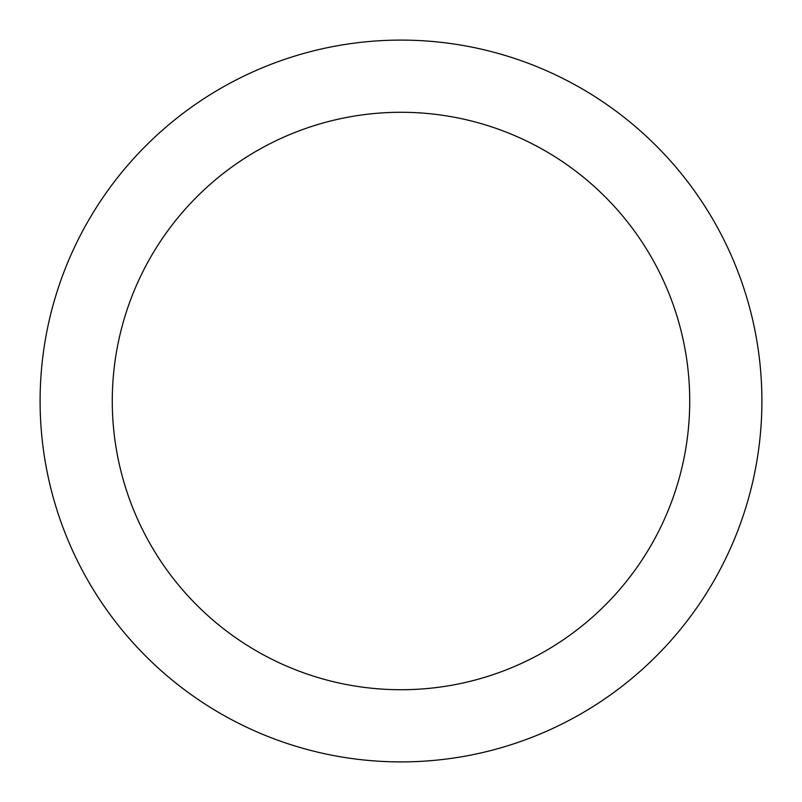 <?xml version="1.0" encoding="UTF-8"?>
<svg xmlns="http://www.w3.org/2000/svg" width="802" height="802" viewBox="0 0 802 802"><rect width="100%" height="100%" fill="white"/><g stroke="black" fill="none" stroke-linecap="round" stroke-linejoin="round"><path stroke-width="1.2" d="M401 40.1A360.9 360.9 0 0 1 713.549 581.45A360.9 360.9 0 0 1 88.451 581.45A360.9 360.9 0 0 1 401 40.1M401 112.28A288.72 288.72 0 0 1 651.044 545.36A288.72 288.72 0 0 1 150.956 545.36A288.72 288.72 0 0 1 401 112.28"/></g></svg>
